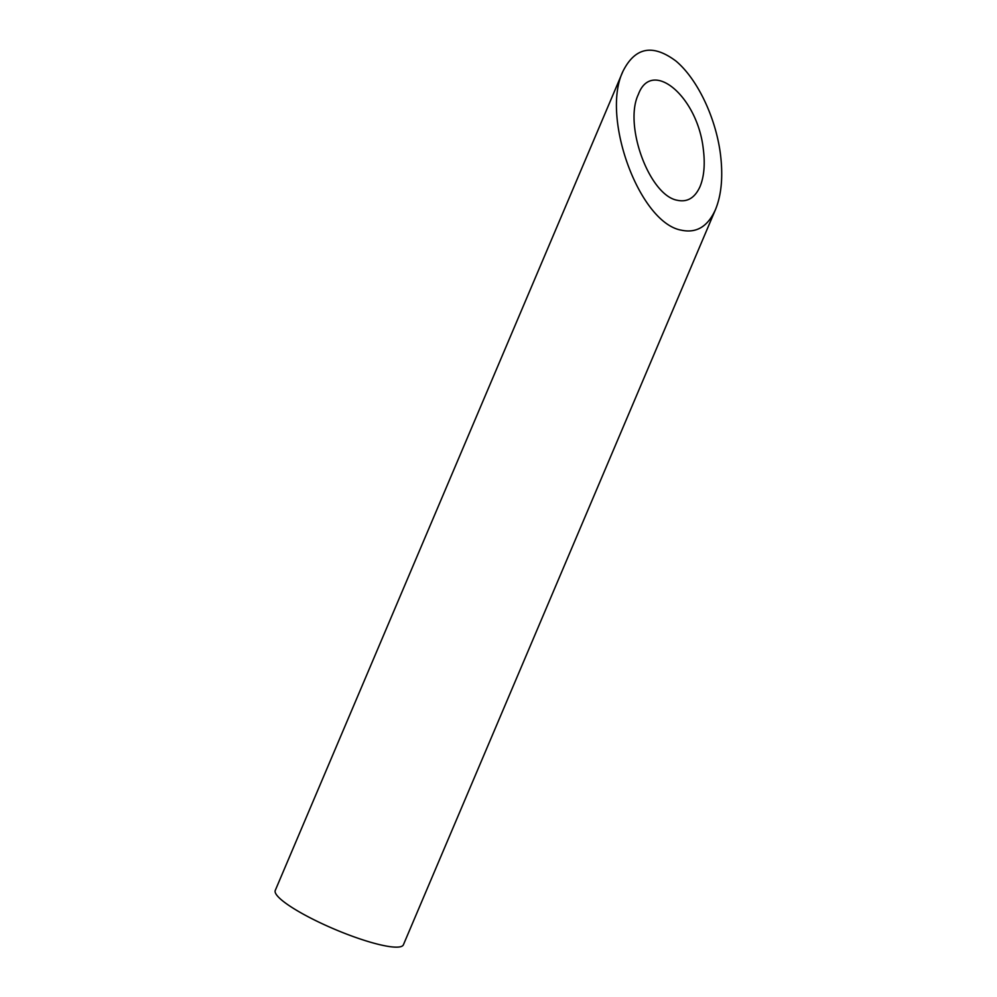 <?xml version="1.0" encoding="UTF-8"?>
<svg xmlns="http://www.w3.org/2000/svg" width="997" height="997" viewBox="0 0 997 997"><rect width="100%" height="100%" fill="white"/><g stroke="black" fill="none" stroke-linecap="round" stroke-linejoin="round"><path stroke-width="1.5" d="M677.349 200.285C687.394 202.428 694.959 197.842 700.056 186.539C704.144 176.506 705.215 163.957 703.271 148.865C697.501 96.422 651.726 58 638.367 94.391C623.474 125.074 649.408 195.524 677.349 200.285M715.485 209.569L403.399 944.795A69.591 12.562 -157 0 1 334.431 929.167A69.591 12.562 -157 0 1 275.272 890.408L622.938 71.348C600.618 117.384 639.513 223.054 681.412 230.195C696.492 233.41 707.845 226.531 715.485 209.569C721.616 194.527 723.224 175.696 720.308 153.064C715.372 116.649 697.14 78.813 675.991 61.091C652.773 43.718 635.089 47.146 622.938 71.348"/></g></svg>
